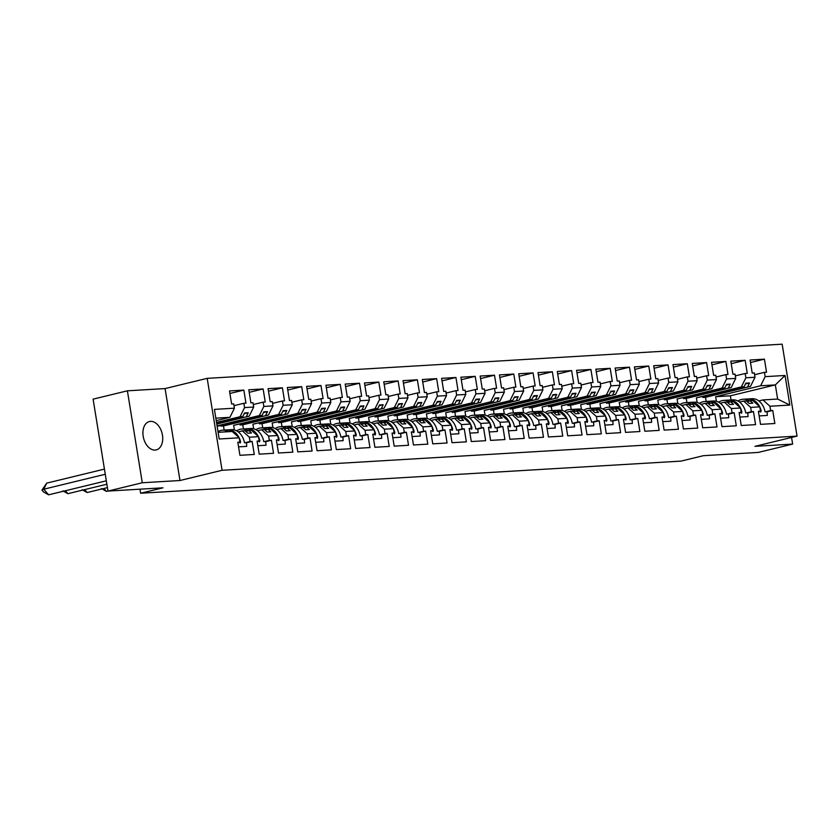 <?xml version="1.0" encoding="UTF-8"?>
<svg xmlns="http://www.w3.org/2000/svg" width="839" height="839" viewBox="0 0 839 839"><rect width="100%" height="100%" fill="white"/><g stroke="black" fill="none" stroke-linecap="round" stroke-linejoin="round"><path stroke-width="1.26" d="M155.142 450.061A14.588 9.575 76.4 0 0 156.264 449.893A14.588 9.575 76.4 0 0 162.305 434.298A14.588 9.575 76.4 0 0 150.496 421.377A14.588 9.575 76.4 0 0 149.373 421.545A14.588 9.575 76.4 0 0 143.333 437.14A14.588 9.575 76.4 0 0 155.142 450.061M179.976 480.516L165.084 388.572L127.392 390.817L142.284 482.75L179.976 480.516L222.083 470.291L797.05 436.112L754.943 446.338L792.645 444.093L791.565 437.444M792.645 444.093L758.351 452.42L703.355 455.692L680.995 461.114L140.637 493.238L139.977 489.179M142.284 482.75L107.99 491.077L93.108 399.144L127.392 390.817M165.084 388.572L207.191 378.347L782.158 344.179L797.05 436.112M216.777 424.052L249.193 416.175L216.703 423.569M245.659 431.246L251.49 430.334L258.496 436.658L259.199 440.978L257.101 441.104L259.209 454.161L273.545 453.301L271.437 440.255L269.34 440.381L268.637 436.049L261.621 429.736L264.348 429.568L267.096 432.054L270.808 431.833L268.05 429.348L270.766 429.19L277.782 435.514L278.485 439.835L276.377 439.961L278.496 453.008L292.832 452.158L290.714 439.101L288.616 439.227L287.913 434.906L280.908 428.582L283.624 428.425L286.382 430.91L290.084 430.69L287.337 428.205L290.053 428.037L297.058 434.361L297.761 438.682L295.664 438.807L297.772 451.864L312.108 451.015L310 437.958L307.892 438.084L307.2 433.763L300.184 427.439L302.91 427.282L305.658 429.757L309.371 429.537L306.613 427.061L309.329 426.894L316.345 433.218L317.048 437.538L314.94 437.664L317.058 450.721L331.395 449.872L329.276 436.815L327.179 436.941L326.476 432.62L319.47 426.296L322.186 426.128L324.945 428.614L328.647 428.393L325.899 425.908L328.615 425.751L335.621 432.075L336.324 436.395L334.226 436.521L336.334 449.578L350.671 448.718L348.563 435.661L346.455 435.787L345.762 431.466L338.746 425.142L341.463 424.985L344.221 427.471L347.933 427.25L345.175 424.765L347.891 424.607L354.907 430.931L355.61 435.252L353.502 435.368L355.621 448.425L369.957 447.575L367.839 434.518L365.741 434.644L365.038 430.323L358.033 423.999L360.749 423.842L363.507 426.327L367.209 426.107L364.451 423.622L367.178 423.454L374.184 429.778L374.886 434.099L372.789 434.224L374.897 447.281L389.233 446.432L387.125 433.375L385.017 433.501L384.325 429.18L377.309 422.856L380.025 422.688L382.783 425.174L386.496 424.954L383.738 422.468L386.454 422.311L393.47 428.635L394.162 432.955L392.065 433.081L394.183 446.138L408.52 445.278L406.401 432.232L404.304 432.358L403.601 428.026L396.595 421.713L399.312 421.545L402.059 424.031L405.772 423.81L403.014 421.325L405.74 421.168L412.746 427.491L413.449 431.812L411.351 431.938L413.459 444.985L427.796 444.135L425.688 431.078L423.58 431.204L422.887 426.883L415.871 420.559L418.588 420.402L421.346 422.887L425.058 422.667L422.3 420.182L425.016 420.014L432.033 426.338L432.725 430.659L430.627 430.785L432.746 443.841L447.082 442.992L444.964 429.935L442.866 430.061L442.163 425.74L435.158 419.416L437.874 419.259L440.622 421.734L444.334 421.514L441.576 419.039L444.303 418.871L451.309 425.195L452.011 429.516L449.914 429.641L452.022 442.698L466.358 441.849L464.25 428.792L462.142 428.918L461.45 424.597L454.434 418.273L457.15 418.105L459.908 420.591L463.61 420.37L460.863 417.885L463.579 417.728L470.595 424.052L471.287 428.372L469.19 428.498L471.308 441.555L485.645 440.695L483.526 427.638L481.429 427.764L480.726 423.443L473.71 417.119L476.437 416.962L479.184 419.448L482.897 419.227L480.139 416.742L482.865 416.584L489.871 422.908L490.574 427.229L488.466 427.345L490.584 440.402L504.921 439.552L502.813 426.495L500.705 426.621L500.002 422.3L492.996 415.976L495.713 415.819L498.471 418.304L502.173 418.084L499.425 415.599L502.142 415.431L509.158 421.755L509.85 426.076L507.752 426.202L509.871 439.258L524.207 438.409L522.089 425.352L519.991 425.478L519.289 421.157L512.272 414.833L514.999 414.665L517.747 417.151L521.459 416.931L518.701 414.445L521.428 414.288L528.434 420.612L529.136 424.933L527.028 425.058L529.147 438.115L543.483 437.255L541.365 424.209L539.267 424.335L538.565 420.003L531.559 413.69L534.275 413.522L537.033 416.008L540.736 415.787L537.988 413.302L540.704 413.145L547.71 419.469L548.412 423.789L546.315 423.915L548.423 436.962L562.77 436.112L560.651 423.055L558.554 423.181L557.851 418.86L550.835 412.536L553.562 412.379L556.309 414.865L560.022 414.644L557.264 412.159L559.98 411.991L566.996 418.315L567.699 422.636L565.591 422.762L567.709 435.819L582.046 434.969L579.927 421.912L577.83 422.038L577.127 417.717L570.121 411.393L572.838 411.236L575.596 413.711L579.298 413.491L576.55 411.016L579.267 410.848L586.272 417.172L586.975 421.493L584.877 421.618L586.985 434.675L601.332 433.826L599.214 420.769L597.116 420.895L596.414 416.574L589.398 410.25L592.124 410.082L594.872 412.568L598.585 412.348L595.826 409.862L598.543 409.705L605.559 416.029L606.261 420.349L604.153 420.475L606.272 433.532L620.608 432.672L618.49 419.615L616.392 419.741L615.69 415.42L608.684 409.096L611.4 408.939L614.158 411.425L617.861 411.204L615.113 408.719L617.829 408.562L624.835 414.886L625.537 419.206L623.44 419.322L625.548 432.379L639.884 431.529L637.776 418.472L635.668 418.598L634.976 414.277L627.96 407.953L630.687 407.796L633.435 410.281L637.147 410.061L634.389 407.576L637.105 407.408L644.121 413.732L644.824 418.053L642.716 418.179L644.834 431.236L659.171 430.386L657.052 417.329L654.955 417.455L654.252 413.134L647.247 406.81L649.963 406.642L652.721 409.128L656.423 408.908L653.675 406.422L656.392 406.265L663.397 412.589L664.1 416.91L662.002 417.035L664.11 430.092L678.447 429.232L676.339 416.186L674.231 416.312L673.539 411.98L666.523 405.667L669.239 405.499L671.997 407.985L675.71 407.764L672.951 405.279L675.668 405.122L682.684 411.446L683.386 415.766L681.278 415.892L683.397 428.939L697.733 428.089L695.615 415.032L693.517 415.158L692.815 410.837L685.809 404.513L688.525 404.356L691.284 406.842L694.986 406.621L692.227 404.136L694.954 403.968L701.96 410.292L702.663 414.613L700.565 414.739L702.673 427.796L717.009 426.946L714.901 413.889L712.793 414.015L712.101 409.694L705.085 403.37L707.801 403.213L710.56 405.688L714.272 405.468L711.514 402.993L714.23 402.825L721.246 409.149L721.939 413.47L719.841 413.596L721.96 426.652L736.296 425.803L734.177 412.746L732.08 412.872L731.377 408.551L724.372 402.227L727.088 402.059L729.836 404.545L733.548 404.325L730.79 401.839L733.517 401.682L740.522 408.006L731.377 408.551M224.16 430.092L223.489 425.95L268.48 415.032L220.772 426.118L220.667 425.457M223.489 425.95L220.772 426.118M264.935 430.103L268.05 429.348M243.446 428.939L242.775 424.807L287.756 413.879L240.059 424.964L239.954 424.314M242.775 424.807L240.059 424.964M284.222 428.96L287.337 428.205M262.722 427.796L262.051 423.664L307.043 412.736L259.335 423.821L259.23 423.171M262.051 423.664L259.335 423.821M303.498 427.817L306.613 427.061M282.009 426.652L281.338 422.51L326.319 411.592L278.621 422.678L278.506 422.017M281.338 422.51L278.621 422.678M322.784 426.663L325.899 425.908M301.285 425.499L300.614 421.367L345.605 410.449L297.897 421.535L297.793 420.874M300.614 421.367L297.897 421.535M342.06 425.52L345.175 424.765M320.571 424.356L319.9 420.224L364.881 409.296L317.173 420.381L317.069 419.731M319.9 420.224L317.173 420.381M361.347 424.377L364.451 423.622M339.847 423.213L339.176 419.081L384.168 408.153L336.46 419.238L336.355 418.588M339.176 419.081L336.46 419.238M380.623 423.223L383.738 422.468M359.134 422.069L358.463 417.927L403.444 407.009L355.736 418.095L355.631 417.434M358.463 417.927L355.736 418.095M399.909 422.08L403.014 421.325M378.41 420.916L377.739 416.784L422.73 405.856L375.023 416.941L374.918 416.291M377.739 416.784L375.023 416.941M419.185 420.937L422.3 420.182M397.696 419.773L397.025 415.641L442.006 404.713L394.299 415.798L394.194 415.148M397.025 415.641L394.299 415.798M438.461 419.794L441.576 419.039M416.973 418.63L416.301 414.487L461.282 403.569L413.585 414.655L413.48 413.994M416.301 414.487L413.585 414.655M457.748 418.64L460.863 417.885M436.249 417.476L435.588 413.344L480.569 402.426L432.861 413.512L432.756 412.851M435.588 413.344L432.861 413.512M477.024 417.497L480.139 416.742M455.535 416.333L454.864 412.201L499.845 401.273L452.148 412.358L452.043 411.708M454.864 412.201L452.148 412.358M496.31 416.354L499.425 415.599M474.811 415.19L474.15 411.058L519.131 400.13L471.424 411.215L471.319 410.565M474.15 411.058L471.424 411.215M515.586 415.2L518.701 414.445M494.098 414.047L493.426 409.904L538.407 398.986L490.71 410.072L490.605 409.411M493.426 409.904L490.71 410.072M534.873 414.057L537.988 413.302M513.374 412.893L512.702 408.761L557.694 397.833L509.986 408.918L509.881 408.268M512.702 408.761L509.986 408.918M554.149 412.914L557.264 412.159M532.66 411.75L531.989 407.618L576.97 396.69L529.273 407.775L529.168 407.125M531.989 407.618L529.273 407.775M573.436 411.771L576.55 411.016M551.936 410.607L551.265 406.464L596.256 395.547L548.549 406.632L548.444 405.971M551.265 406.464L548.549 406.632M592.712 410.617L595.826 409.862M571.223 409.453L570.551 405.321L615.532 394.403L567.835 405.489L567.73 404.828M570.551 405.321L567.835 405.489M611.998 409.474L615.113 408.719M590.499 408.31L589.827 404.178L634.819 393.25L587.111 404.335L587.006 403.685M589.827 404.178L587.111 404.335M631.274 408.331L634.389 407.576M609.785 407.167L609.114 403.035L654.095 392.107L606.398 403.192L606.282 402.542M609.114 403.035L606.398 403.192M650.561 407.177L653.675 406.422M629.061 406.024L628.39 401.881L673.381 390.964L625.674 402.049L625.569 401.388M628.39 401.881L625.674 402.049M669.837 406.034L672.951 405.279M648.348 404.87L647.677 400.738L692.657 389.81L644.95 400.895L644.845 400.245M647.677 400.738L644.95 400.895M689.123 404.891L692.227 404.136M667.624 403.727L666.953 399.595L711.944 388.667L664.236 399.752L664.131 399.102M666.953 399.595L664.236 399.752M708.399 403.748L711.514 402.993M686.91 402.584L686.239 398.441L731.22 387.524L683.512 398.609L683.407 397.948M686.239 398.441L683.512 398.609M727.686 402.594L730.79 401.839M706.186 401.43L705.515 397.298L750.506 386.38L702.799 397.466L702.694 396.805M705.515 397.298L702.799 397.466M746.962 401.451L752.793 400.539L759.809 406.863L760.501 411.183L758.404 411.299L760.522 424.356L774.858 423.506L772.74 410.449L770.642 410.575L769.94 406.254L762.934 399.93L777.638 399.06L775.341 384.902L760.637 385.772L715.657 396.7L716.401 401.304M222.083 470.291L207.191 378.347M721.246 409.149L712.101 409.694M701.96 410.292L692.815 410.837M682.684 411.446L673.539 411.98M663.397 412.589L654.252 413.134M644.121 413.732L634.976 414.277M624.835 414.886L615.69 415.42M605.559 416.029L596.414 416.574M586.272 417.172L577.127 417.717M566.996 418.315L557.851 418.86M547.71 419.469L538.565 420.003M528.434 420.612L519.289 421.157M509.158 421.755L500.002 422.3M489.871 422.908L480.726 423.443M470.595 424.052L461.45 424.597M451.309 425.195L442.163 425.74M432.033 426.338L422.887 426.883M412.746 427.491L403.601 428.026M393.47 428.635L384.325 429.18M374.184 429.778L365.038 430.323M354.907 430.931L345.762 431.466M335.621 432.075L326.476 432.62M316.345 433.218L307.2 433.763M297.058 434.361L287.913 434.906M277.782 435.514L268.637 436.049M258.496 436.658L249.351 437.203L242.345 430.879L245.061 430.711L247.82 433.197L251.522 432.976L248.774 430.491M218.119 432.316L232.204 431.477L239.22 437.801L239.923 442.122L237.815 442.247L239.933 455.304L254.269 454.455L252.151 441.398L250.053 441.524L249.351 437.203M239.22 437.801L219.199 438.996L214.406 409.39L234.427 408.194L229.917 417.319L215.822 418.158M216.588 422.919L242.765 416.553L240.048 416.721L244.558 407.597L243.855 403.276L245.963 403.15L243.845 390.093L229.508 390.953L231.627 403.999L233.724 403.874L234.427 408.194M244.558 407.597L253.703 407.051L249.193 416.175M217.144 426.317L262.051 415.41L259.335 415.578L263.845 406.454L263.142 402.133L265.239 402.007L263.131 388.95L248.795 389.799L250.903 402.856L253.011 402.73L253.703 407.051M263.845 406.454L272.99 405.908L268.48 415.032M278.611 414.424L233.63 425.352L281.327 414.267L278.611 414.424L283.121 405.3L282.418 400.979L284.526 400.864L282.407 387.807L268.071 388.656L270.189 401.713L272.287 401.587L272.99 405.908M283.121 405.3L292.266 404.765L287.756 413.879M297.897 413.281L252.906 424.209L300.614 413.124L297.897 413.281L302.407 404.157L301.704 399.836L303.802 399.71L301.694 386.653L287.347 387.513L289.465 400.57L291.563 400.444L292.266 404.765M302.407 404.157L311.552 403.611L307.043 412.736M317.173 412.138L272.193 423.055L319.89 411.97L317.173 412.138L321.683 403.014L320.98 398.693L323.088 398.567L320.97 385.51L306.634 386.36L308.752 399.416L310.849 399.291L311.552 403.611M321.683 403.014L330.828 402.468L326.319 411.592M336.46 410.984L291.469 421.912L339.176 410.827L336.46 410.984L340.97 401.871L340.267 397.55L342.364 397.424L340.256 384.367L325.91 385.216L328.028 398.273L330.126 398.147L330.828 402.468M340.97 401.871L350.115 401.325L345.605 410.449M355.736 409.841L310.755 420.769L358.452 409.684L355.736 409.841L360.246 400.717L359.543 396.396L361.651 396.27L359.532 383.224L345.196 384.073L347.315 397.13L349.412 397.004L350.115 401.325M360.246 400.717L369.391 400.172L364.881 409.296M375.012 408.698L330.031 419.615L377.739 408.53L375.012 408.698L379.522 399.574L378.829 395.253L380.927 395.127L378.809 382.07L364.472 382.93L366.591 395.977L368.688 395.851L369.391 400.172M379.522 399.574L388.677 399.028L384.168 408.153M394.299 407.555L349.318 418.472L397.015 407.387L394.299 407.555L398.808 398.431L398.106 394.11L400.213 393.984L398.095 380.927L383.759 381.776L385.867 394.833L387.975 394.708L388.677 399.028M398.808 398.431L407.953 397.885L403.444 407.009M413.575 406.401L368.594 417.329L416.301 406.244L413.575 406.401L418.084 397.277L417.392 392.956L419.49 392.841L417.371 379.784L403.035 380.633L405.153 393.69L407.251 393.564L407.953 397.885M418.084 397.277L427.229 396.742L422.73 405.856M432.861 405.258L387.88 416.186L435.577 405.101L432.861 405.258L437.371 396.134L436.668 391.813L438.766 391.687L436.658 378.63L422.321 379.49L424.429 392.547L426.537 392.421L427.229 396.742M437.371 396.134L446.516 395.589L442.006 404.713M452.137 404.115L407.156 415.032L454.864 403.947L452.137 404.115L456.647 394.991L455.955 390.67L458.052 390.544L455.934 377.487L441.597 378.337L443.716 391.394L445.813 391.268L446.516 395.589M456.647 394.991L465.792 394.445L461.282 403.569M471.424 402.961L426.432 413.889L474.14 402.804L471.424 402.961L475.933 393.848L475.231 389.527L477.328 389.401L475.22 376.344L460.884 377.193L462.992 390.25L465.1 390.125L465.792 394.445M475.933 393.848L485.078 393.302L480.569 402.426M490.7 401.818L445.719 412.746L493.426 401.661L490.7 401.818L495.209 392.694L494.517 388.373L496.615 388.247L494.496 375.201L480.16 376.05L482.278 389.107L484.376 388.981L485.078 393.302M495.209 392.694L504.354 392.149L499.845 401.273M509.986 400.675L464.995 411.592L512.702 400.507L509.986 400.675L514.496 391.551L513.793 387.23L515.891 387.104L513.783 374.047L499.446 374.907L501.554 387.954L503.662 387.828L504.354 392.149M514.496 391.551L523.641 391.005L519.131 400.13M529.262 399.532L484.281 410.449L531.989 399.364L529.262 399.532L533.772 390.408L533.069 386.087L535.177 385.961L533.059 372.904L518.722 373.754L520.841 386.81L522.938 386.685L523.641 391.005M533.772 390.408L542.917 389.862L538.407 398.986M548.549 398.378L503.557 409.306L551.265 398.221L548.549 398.378L553.058 389.254L552.356 384.933L554.453 384.818L552.345 371.761L538.009 372.61L540.117 385.667L542.225 385.541L542.917 389.862M553.058 389.254L562.203 388.719L557.694 397.833M567.825 397.235L522.844 408.163L570.541 397.078L567.825 397.235L572.334 388.111L571.632 383.79L573.74 383.664L571.621 370.607L557.285 371.467L559.403 384.524L561.501 384.398L562.203 388.719M572.334 388.111L581.479 387.566L576.97 396.69M587.111 396.092L542.12 407.009L589.827 395.924L587.111 396.092L591.621 386.968L590.918 382.647L593.016 382.521L590.908 369.464L576.571 370.314L578.679 383.371L580.787 383.245L581.479 387.566M591.621 386.968L600.766 386.422L596.256 395.547M606.387 394.938L561.406 405.866L609.104 394.781L606.387 394.938L610.897 385.825L610.194 381.504L612.302 381.378L610.184 368.321L595.847 369.17L597.966 382.227L600.063 382.102L600.766 386.422M610.897 385.825L620.042 385.279L615.532 394.403M625.674 393.795L580.682 404.723L628.39 393.638L625.674 393.795L630.183 384.671L629.481 380.35L631.578 380.224L629.47 367.178L615.123 368.027L617.242 381.084L619.339 380.958L620.042 385.279M630.183 384.671L639.328 384.126L634.819 393.25M644.95 392.652L599.969 403.569L647.666 392.484L644.95 392.652L649.459 383.528L648.757 379.207L650.865 379.081L648.746 366.024L634.41 366.884L636.528 379.931L638.626 379.805L639.328 384.126M649.459 383.528L658.605 382.983L654.095 392.107M664.236 391.509L619.245 402.426L666.953 391.341L664.236 391.509L668.746 382.385L668.043 378.064L670.141 377.938L668.033 364.881L653.686 365.731L655.804 378.788L657.902 378.662L658.605 382.983M668.746 382.385L677.891 381.839L673.381 390.964M683.512 390.355L638.531 401.283L686.229 390.198L683.512 390.355L688.022 381.231L687.319 376.91L689.427 376.795L687.309 363.738L672.972 364.587L675.091 377.644L677.188 377.519L677.891 381.839M688.022 381.231L697.167 380.696L692.657 389.81M702.788 389.212L657.807 400.14L705.515 389.055L702.788 389.212L707.298 380.088L706.606 375.767L708.703 375.641L706.585 362.584L692.248 363.444L694.367 376.501L696.464 376.375L697.167 380.696M707.298 380.088L716.454 379.543L711.944 388.667M722.075 388.069L677.094 398.986L724.791 387.901L722.075 388.069L726.584 378.945L725.882 374.624L727.99 374.498L725.871 361.441L711.535 362.291L713.643 375.348L715.751 375.222L716.454 379.543M726.584 378.945L735.73 378.399L731.22 387.524M741.351 386.915L696.37 397.843L744.078 386.758L741.351 386.915L745.861 377.802L745.168 373.481L747.266 373.355L745.147 360.298L730.811 361.148L732.929 374.204L735.027 374.079L735.73 378.399M745.861 377.802L755.006 377.256L750.506 386.38M760.637 385.772L765.147 376.648L764.444 372.327L766.542 372.201L764.434 359.155L750.097 360.004L752.205 373.061L754.313 372.936L755.006 377.256M765.147 376.648L785.042 375.473L789.835 405.069L769.94 406.254M759.809 406.863L750.664 407.397L743.648 401.073L746.364 400.916L749.122 403.402L752.835 403.181L750.076 400.696M740.522 408.006L741.225 412.327L739.128 412.452L741.236 425.509L755.572 424.649L753.464 411.592L751.356 411.718L750.664 407.397M240.048 416.721L216.514 422.437M238.255 431.875L242.345 430.879M246.477 416.333L248.25 412.757L244.537 412.977L242.765 416.553M259.335 415.578L217.07 425.834M257.531 430.722L261.621 429.736M265.753 415.19L267.526 411.603L263.824 411.823L262.051 415.41M276.807 429.578L280.908 428.582M233.63 425.352L234.375 429.956M285.04 414.047L286.812 410.46L283.1 410.68L281.327 414.267M296.094 428.435L300.184 427.439M252.906 424.209L253.651 428.813M304.316 412.903L306.088 409.317L302.386 409.537L300.614 413.124M315.37 427.282L319.47 426.296M272.193 423.055L272.937 427.659M323.602 411.75L325.375 408.173L321.662 408.394L319.89 411.97M334.656 426.139L338.746 425.142M291.469 421.912L292.213 426.516M342.878 410.607L344.651 407.02L340.949 407.24L339.176 410.827M353.932 424.995L358.033 423.999M310.755 420.769L311.5 425.373M362.165 409.463L363.937 405.877L360.225 406.097L358.452 409.684M373.219 423.852L377.309 422.856M330.031 419.615L330.776 424.23M381.441 408.31L383.213 404.734L379.511 404.954L377.739 408.53M392.495 422.699L396.595 421.713M349.318 418.472L350.062 423.076M400.727 407.167L402.5 403.58L398.787 403.8L397.015 407.387M411.781 421.556L415.871 420.559M368.594 417.329L369.338 421.933M420.003 406.024L421.776 402.437L418.074 402.657L416.301 406.244M431.057 420.412L435.158 419.416M387.88 416.186L388.625 420.79M439.29 404.88L441.062 401.294L437.35 401.514L435.577 405.101M450.344 419.259L454.434 418.273M407.156 415.032L407.901 419.636M458.566 403.727L460.338 400.151L456.636 400.371L454.864 403.947M469.62 418.116L473.71 417.119M426.432 413.889L427.187 418.493M477.852 402.584L479.625 398.997L475.912 399.217L474.14 402.804M488.906 416.973L492.996 415.976M445.719 412.746L446.463 417.35M497.128 401.441L498.901 397.854L495.188 398.074L493.426 401.661M508.182 415.829L512.272 414.833M464.995 411.592L465.75 416.207M516.415 400.287L518.187 396.711L514.475 396.931L512.702 400.507M527.469 414.676L531.559 413.69M484.281 410.449L485.026 415.053M535.691 399.144L537.463 395.557L533.751 395.777L531.989 399.364M546.745 413.533L550.835 412.536M503.557 409.306L504.312 413.91M554.978 398.001L556.739 394.414L553.037 394.634L551.265 398.221M566.031 412.389L570.121 411.393M522.844 408.163L523.588 412.767M574.254 396.857L576.026 393.271L572.313 393.491L570.541 397.078M585.307 411.236L589.398 410.25M542.12 407.009L542.864 411.613M593.53 395.704L595.302 392.128L591.6 392.348L589.827 395.924M604.583 410.093L608.684 409.096M561.406 405.866L562.151 410.47M612.816 394.561L614.588 390.974L610.876 391.194L609.104 394.781M623.87 408.95L627.96 407.953M580.682 404.723L581.427 409.327M632.092 393.418L633.865 389.831L630.162 390.051L628.39 393.638M643.146 407.806L647.247 406.81M599.969 403.569L600.714 408.184M651.379 392.264L653.151 388.688L649.438 388.908L647.666 392.484M662.432 406.653L666.523 405.667M619.245 402.426L619.99 407.03M670.655 391.121L672.427 387.534L668.725 387.754L666.953 391.341M681.708 405.51L685.809 404.513M638.531 401.283L639.276 405.887M689.941 389.978L691.714 386.391L688.001 386.611L686.229 390.198M700.995 404.367L705.085 403.37M657.807 400.14L658.552 404.744M709.217 388.835L710.99 385.248L707.287 385.468L705.515 389.055M720.271 403.213L724.372 402.227M677.094 398.986L677.839 403.59M728.504 387.681L730.276 384.105L726.564 384.325L724.791 387.901M739.558 402.07L743.648 401.073M696.37 397.843L697.115 402.447M747.78 386.538L749.552 382.951L745.85 383.171L744.078 386.758M731.031 399.962L730.36 395.819L715.657 396.7M730.36 395.819L775.341 384.902L785.042 375.473M758.834 400.927L762.934 399.93M789.835 405.069L777.638 399.06M140.637 493.238L162.997 487.816L107.99 491.077M216.221 420.643L229.917 417.319M750.506 362.532L764.434 359.155M758.466 411.676L760.501 411.183M754.597 374.718L764.444 372.327M765.692 411.781L770.642 410.575M766.961 411.855L772.74 410.449M731.22 363.675L745.147 360.298M711.944 364.829L725.871 361.441M692.657 365.972L706.585 362.584M673.381 367.115L687.309 363.738M654.105 368.269L668.033 364.881M634.819 369.412L648.746 366.024M615.543 370.555L629.47 367.178M596.256 371.698L610.184 368.321M576.98 372.852L590.908 369.464M557.694 373.995L571.621 370.607M538.418 375.138L552.345 371.761M519.131 376.292L533.059 372.904M499.855 377.435L513.783 374.047M480.569 378.578L494.496 375.201M461.293 379.721L475.22 376.344M442.006 380.875L455.934 377.487M422.73 382.018L436.658 378.63M403.444 383.161L417.371 379.784M384.168 384.314L398.095 380.927M364.881 385.458L378.809 382.07M345.605 386.601L359.532 383.224M326.329 387.744L340.256 384.367M307.043 388.897L320.97 385.51M287.767 390.041L301.694 386.653M268.48 391.184L282.407 387.807M249.204 392.337L263.131 388.95M229.917 393.481L243.845 390.093M739.18 412.819L741.225 412.327M735.321 375.872L745.168 373.481M746.416 412.924L751.356 411.718M747.675 412.998L753.464 411.592M237.877 442.625L239.923 442.122M234.018 405.667L243.855 403.276M245.114 442.719L250.053 441.524M246.372 442.803L252.151 441.398M257.164 441.471L259.199 440.978M253.294 404.524L263.142 402.133M264.39 441.576L269.34 440.381M265.659 441.65L271.437 440.255M276.44 440.328L278.485 439.835M272.581 403.37L282.418 400.979M283.676 440.433L288.616 439.227M284.935 440.506L290.714 439.101M295.716 439.185L297.761 438.682M291.857 402.227L301.704 399.836M302.952 439.279L307.892 438.084M304.221 439.363L310 437.958M315.003 438.031L317.048 437.538M311.143 401.084L320.98 398.693M322.239 438.136L327.179 436.941M323.497 438.22L329.276 436.815M334.279 436.888L336.324 436.395M330.419 399.941L340.267 397.55M341.515 436.993L346.455 435.787M342.784 437.067L348.563 435.661M353.565 435.745L355.61 435.252M349.695 398.787L359.543 396.396M360.791 435.85L365.741 434.644M362.06 435.923L367.839 434.518M372.841 434.602L374.886 434.099M368.982 397.644L378.829 395.253M380.077 434.696L385.017 433.501M381.336 434.78L387.125 433.375M392.128 433.448L394.162 432.955M388.258 396.501L398.106 394.11M399.354 433.553L404.304 432.358M400.623 433.627L406.401 432.232M411.404 432.305L413.449 431.812M407.544 395.347L417.392 392.956M418.64 432.41L423.58 431.204M419.899 432.484L425.688 431.078M430.69 431.162L432.725 430.659M426.82 394.204L436.668 391.813M437.916 431.256L442.866 430.061M439.185 431.34L444.964 429.935M449.966 430.008L452.011 429.516M446.107 393.061L455.955 390.67M457.203 430.113L462.142 428.918M458.461 430.197L464.25 428.792M469.253 428.865L471.287 428.372M465.383 391.918L475.231 389.527M476.479 428.97L481.429 427.764M477.748 429.044L483.526 427.638M488.529 427.722L490.574 427.229M484.669 390.764L494.517 388.373M495.765 427.827L500.705 426.621M497.024 427.9L502.813 426.495M507.815 426.579L509.85 426.076M503.945 389.621L513.793 387.23M515.041 426.673L519.991 425.478M516.31 426.757L522.089 425.352M527.091 425.425L529.136 424.933M523.232 388.478L533.069 386.087M534.328 425.53L539.267 424.335M535.586 425.604L541.365 424.209M546.378 424.282L548.412 423.789M542.508 387.324L552.356 384.933M553.604 424.387L558.554 423.181M554.873 424.461L560.651 423.055M565.654 423.139L567.699 422.636M561.794 386.181L571.632 383.79M572.89 423.234L577.83 422.038M574.149 423.317L579.927 421.912M584.94 421.986L586.975 421.493M581.07 385.038L590.918 382.647M592.166 422.09L597.116 420.895M593.435 422.174L599.214 420.769M604.216 420.842L606.261 420.349M600.357 383.895L610.194 381.504M611.453 420.947L616.392 419.741M612.711 421.021L618.49 419.615M623.492 419.699L625.537 419.206M619.633 382.741L629.481 380.35M630.729 419.804L635.668 418.598M631.998 419.878L637.776 418.472M642.779 418.556L644.824 418.053M638.919 381.598L648.757 379.207M650.015 418.651L654.955 417.455M651.274 418.734L657.052 417.329M662.055 417.403L664.1 416.91M658.196 380.455L668.043 378.064M669.291 417.507L674.231 416.312M670.56 417.581L676.339 416.186M681.341 416.259L683.386 415.766M677.472 379.301L687.319 376.91M688.567 416.364L693.517 415.158M689.836 416.438L695.615 415.032M700.617 415.116L702.663 414.613M696.758 378.158L706.606 375.767M707.854 415.211L712.793 414.015M709.112 415.295L714.901 413.889M719.904 413.963L721.939 413.47M716.034 377.015L725.882 374.624M727.13 414.067L732.08 412.872M728.399 414.151L734.177 412.746M745.462 383.947L749.552 382.951M726.186 385.091L730.276 384.105M706.899 386.244L710.99 385.248M687.623 387.387L691.714 386.391M668.337 388.53L672.427 387.534M649.061 389.674L653.151 388.688M629.774 390.827L633.865 389.831M610.498 391.97L614.588 390.974M591.212 393.113L595.302 392.128M571.936 394.267L576.026 393.271M552.649 395.41L556.739 394.414M533.373 396.553L537.463 395.557M514.097 397.696L518.187 396.711M494.811 398.85L498.901 397.854M475.535 399.993L479.625 398.997M456.248 401.136L460.338 400.151M436.972 402.29L441.062 401.294M417.686 403.433L421.776 402.437M398.41 404.576L402.5 403.58M379.123 405.719L383.213 404.734M359.847 406.873L363.937 405.877M340.561 408.016L344.651 407.02M321.285 409.159L325.375 408.173M301.998 410.313L306.088 409.317M282.722 411.456L286.812 410.46M263.436 412.599L267.526 411.603M244.159 413.742L248.25 412.757M737.984 401.063A16.644 12.47 86.6 0 1 743.081 399.238A16.644 12.47 86.6 0 1 749.164 400.916M759.694 406.758A16.644 12.47 -93.4 0 0 748.336 398.934L751.985 398.714A16.644 12.47 86.6 0 1 765.074 411.813L766.93 411.708A16.644 12.47 86.6 0 1 767.307 415.431L759.148 415.913M759.84 407.062A16.644 12.47 -93.4 0 1 761.172 410.848L760.805 412.033L759.725 411.372M755.362 402.846A16.644 12.47 -93.4 0 0 753.537 401.199M752.562 400.549A16.644 12.47 -93.4 0 0 746.731 399.028L743.081 399.238M748.336 398.934A16.644 12.47 -93.4 0 0 747.528 399.007M718.698 402.206A16.644 12.47 86.6 0 1 723.805 400.392A16.644 12.47 86.6 0 1 729.888 402.059M740.407 407.901A16.644 12.47 -93.4 0 0 729.049 400.077L732.699 399.857A16.644 12.47 86.6 0 1 745.798 412.956L747.654 412.851A16.644 12.47 86.6 0 1 748.031 416.584L739.872 417.067M740.554 408.205A16.644 12.47 -93.4 0 1 741.896 412.001L741.466 413.208L740.438 412.515M736.076 403.989A16.644 12.47 -93.4 0 0 734.251 402.342M733.286 401.692A16.644 12.47 -93.4 0 0 727.444 400.172L723.805 400.392M729.049 400.077A16.644 12.47 -93.4 0 0 728.252 400.161M699.422 403.36A16.644 12.47 86.6 0 1 704.519 401.535A16.644 12.47 86.6 0 1 710.602 403.213M721.131 409.044A16.644 12.47 -93.4 0 0 709.773 401.22L713.423 401.011A16.644 12.47 86.6 0 1 726.511 414.109L728.367 413.994A16.644 12.47 86.6 0 1 728.745 417.728L720.586 418.21M721.278 409.359A16.644 12.47 -93.4 0 1 722.61 413.145L722.243 414.33L721.162 413.658M716.8 405.143A16.644 12.47 -93.4 0 0 714.975 403.496M713.999 402.835A16.644 12.47 -93.4 0 0 708.168 401.315L704.519 401.535M709.773 401.22A16.644 12.47 -93.4 0 0 708.976 401.304M680.135 404.503A16.644 12.47 86.6 0 1 685.243 402.678A16.644 12.47 86.6 0 1 691.326 404.356M701.844 410.187A16.644 12.47 -93.4 0 0 690.487 402.363L694.136 402.154A16.644 12.47 86.6 0 1 707.235 415.253L709.091 415.137A16.644 12.47 86.6 0 1 709.469 418.871L701.31 419.353M701.991 410.502A16.644 12.47 -93.4 0 1 703.334 414.288L702.904 415.494L701.876 414.802M697.513 406.286A16.644 12.47 -93.4 0 0 695.688 404.639M694.723 403.989A16.644 12.47 -93.4 0 0 688.882 402.468L685.243 402.678M690.487 402.363A16.644 12.47 -93.4 0 0 689.689 402.447M660.859 405.646A16.644 12.47 86.6 0 1 665.956 403.832A16.644 12.47 86.6 0 1 672.039 405.499M682.568 411.341A16.644 12.47 -93.4 0 0 671.21 403.517L674.86 403.297A16.644 12.47 86.6 0 1 687.959 416.396L689.805 416.291A16.644 12.47 86.6 0 1 690.182 420.014L682.023 420.507M682.715 411.645A16.644 12.47 -93.4 0 1 684.047 415.441L683.68 416.626L682.6 415.955M678.237 407.429A16.644 12.47 -93.4 0 0 676.412 405.782M675.447 405.132A16.644 12.47 -93.4 0 0 669.606 403.611L665.956 403.832M671.21 403.517A16.644 12.47 -93.4 0 0 670.413 403.601M641.573 406.789A16.644 12.47 86.6 0 1 646.68 404.975A16.644 12.47 86.6 0 1 652.763 406.642M663.282 412.484A16.644 12.47 -93.4 0 0 651.934 404.66L655.574 404.44A16.644 12.47 86.6 0 1 668.673 417.539L670.529 417.434A16.644 12.47 86.6 0 1 670.906 421.168L662.747 421.65M663.429 412.788A16.644 12.47 -93.4 0 1 664.771 416.584L664.341 417.791L663.324 417.098M658.951 408.572A16.644 12.47 -93.4 0 0 657.126 406.936M656.161 406.275A16.644 12.47 -93.4 0 0 650.319 404.755L646.68 404.975M651.934 404.66A16.644 12.47 -93.4 0 0 651.127 404.744M622.297 407.943A16.644 12.47 86.6 0 1 627.394 406.118A16.644 12.47 86.6 0 1 633.476 407.796M644.006 413.627A16.644 12.47 -93.4 0 0 632.648 405.803L636.298 405.594A16.644 12.47 86.6 0 1 649.396 418.692L651.242 418.577A16.644 12.47 86.6 0 1 651.62 422.311L643.471 422.793M644.153 413.942A16.644 12.47 -93.4 0 1 645.495 417.728L645.118 418.913L644.037 418.242M639.675 409.726A16.644 12.47 -93.4 0 0 637.85 408.079M636.885 407.429A16.644 12.47 -93.4 0 0 631.043 405.898L627.394 406.118M632.648 405.803A16.644 12.47 -93.4 0 0 631.851 405.887M603.01 409.086A16.644 12.47 86.6 0 1 608.118 407.261A16.644 12.47 86.6 0 1 614.2 408.939M624.719 414.781A16.644 12.47 -93.4 0 0 613.372 406.957L617.011 406.737A16.644 12.47 86.6 0 1 630.11 419.836L631.966 419.731A16.644 12.47 86.6 0 1 632.344 423.454L624.185 423.936M624.877 415.085A16.644 12.47 -93.4 0 1 626.209 418.871L625.779 420.077L624.761 419.395M620.388 410.869A16.644 12.47 -93.4 0 0 618.563 409.222M617.598 408.572A16.644 12.47 -93.4 0 0 611.757 407.051L608.118 407.261M613.372 406.957A16.644 12.47 -93.4 0 0 612.564 407.03M583.734 410.229A16.644 12.47 86.6 0 1 588.831 408.415A16.644 12.47 86.6 0 1 594.914 410.082M605.443 415.924A16.644 12.47 -93.4 0 0 594.085 408.1L597.735 407.88A16.644 12.47 86.6 0 1 610.834 420.979L612.68 420.874A16.644 12.47 86.6 0 1 613.057 424.607L604.909 425.09M605.59 416.228A16.644 12.47 -93.4 0 1 606.933 420.024L606.555 421.209L605.475 420.538M601.112 412.012A16.644 12.47 -93.4 0 0 599.287 410.365M598.322 409.715A16.644 12.47 -93.4 0 0 592.481 408.194L588.831 408.415M594.085 408.1A16.644 12.47 -93.4 0 0 593.288 408.184M564.448 411.383A16.644 12.47 86.6 0 1 569.555 409.558A16.644 12.47 86.6 0 1 575.638 411.236M586.157 417.067A16.644 12.47 -93.4 0 0 574.809 409.243L578.449 409.033A16.644 12.47 86.6 0 1 591.547 422.132L593.404 422.017A16.644 12.47 86.6 0 1 593.781 425.751L585.622 426.233M586.314 417.382A16.644 12.47 -93.4 0 1 587.646 421.168L587.216 422.374L586.199 421.681M581.826 413.166A16.644 12.47 -93.4 0 0 580.001 411.519M579.036 410.858A16.644 12.47 -93.4 0 0 573.194 409.338L569.555 409.558M574.809 409.243A16.644 12.47 -93.4 0 0 574.002 409.327M545.172 412.526A16.644 12.47 86.6 0 1 550.269 410.701A16.644 12.47 86.6 0 1 556.351 412.379M566.881 418.21A16.644 12.47 -93.4 0 0 555.523 410.386L559.173 410.177A16.644 12.47 86.6 0 1 572.271 423.276L574.117 423.16A16.644 12.47 86.6 0 1 574.505 426.894L566.346 427.376M567.028 418.525A16.644 12.47 -93.4 0 1 568.37 422.311L567.993 423.496L566.912 422.825M562.549 414.309A16.644 12.47 -93.4 0 0 560.725 412.662M559.76 412.012A16.644 12.47 -93.4 0 0 553.918 410.491L550.269 410.701M555.523 410.386A16.644 12.47 -93.4 0 0 554.726 410.47M525.885 413.669A16.644 12.47 86.6 0 1 530.993 411.855A16.644 12.47 86.6 0 1 537.075 413.522M547.594 419.364A16.644 12.47 -93.4 0 0 536.247 411.54L539.886 411.32A16.644 12.47 86.6 0 1 552.985 424.419L554.841 424.314A16.644 12.47 86.6 0 1 555.219 428.037L547.059 428.53M547.752 419.668A16.644 12.47 -93.4 0 1 549.084 423.464L548.654 424.67L547.636 423.978M543.263 415.452A16.644 12.47 -93.4 0 0 541.449 413.805M540.473 413.155A16.644 12.47 -93.4 0 0 534.642 411.634L530.993 411.855M536.247 411.54A16.644 12.47 -93.4 0 0 535.439 411.624M506.609 414.812A16.644 12.47 86.6 0 1 511.706 412.998A16.644 12.47 86.6 0 1 517.789 414.665M528.318 420.507A16.644 12.47 -93.4 0 0 516.96 412.683L520.61 412.463A16.644 12.47 86.6 0 1 533.709 425.562L535.565 425.457A16.644 12.47 86.6 0 1 535.943 429.19L527.783 429.673M528.465 420.811A16.644 12.47 -93.4 0 1 529.808 424.607L529.43 425.793L528.35 425.121M523.987 416.595A16.644 12.47 -93.4 0 0 522.162 414.959M521.197 414.298A16.644 12.47 -93.4 0 0 515.356 412.778L511.706 412.998M516.96 412.683A16.644 12.47 -93.4 0 0 516.163 412.767M487.333 415.966A16.644 12.47 86.6 0 1 492.43 414.141A16.644 12.47 86.6 0 1 498.513 415.819M509.042 421.65A16.644 12.47 -93.4 0 0 497.684 413.826L501.323 413.617A16.644 12.47 86.6 0 1 514.422 426.715L516.279 426.6A16.644 12.47 86.6 0 1 516.656 430.334L508.497 430.816M509.189 421.965A16.644 12.47 -93.4 0 1 510.521 425.751L510.091 426.957L509.074 426.264M504.711 417.749A16.644 12.47 -93.4 0 0 502.886 416.102M501.911 415.452A16.644 12.47 -93.4 0 0 496.08 413.921L492.43 414.141M497.684 413.826A16.644 12.47 -93.4 0 0 496.877 413.91M468.047 417.109A16.644 12.47 86.6 0 1 473.144 415.284A16.644 12.47 86.6 0 1 479.226 416.962M489.756 422.804A16.644 12.47 -93.4 0 0 478.398 414.98L482.047 414.76A16.644 12.47 86.6 0 1 495.146 427.859L497.003 427.754A16.644 12.47 86.6 0 1 497.38 431.477L489.221 431.959M489.903 423.108A16.644 12.47 -93.4 0 1 491.245 426.894L490.815 428.1L489.787 427.418M485.424 418.892A16.644 12.47 -93.4 0 0 483.6 417.245M482.635 416.595A16.644 12.47 -93.4 0 0 476.793 415.074L473.144 415.284M478.398 414.98A16.644 12.47 -93.4 0 0 477.601 415.053M448.771 418.252A16.644 12.47 86.6 0 1 453.868 416.438A16.644 12.47 86.6 0 1 459.95 418.105M470.48 423.947A16.644 12.47 -93.4 0 0 459.122 416.123L462.761 415.903A16.644 12.47 86.6 0 1 475.86 429.002L477.716 428.897A16.644 12.47 86.6 0 1 478.094 432.63L469.934 433.113M470.627 424.251A16.644 12.47 -93.4 0 1 471.958 428.047L471.591 429.232L470.511 428.561M466.148 420.035A16.644 12.47 -93.4 0 0 464.324 418.388M463.348 417.738A16.644 12.47 -93.4 0 0 457.517 416.217L453.868 416.438M459.122 416.123A16.644 12.47 -93.4 0 0 458.314 416.207M429.484 419.406A16.644 12.47 86.6 0 1 434.581 417.581A16.644 12.47 86.6 0 1 440.674 419.259M451.193 425.09A16.644 12.47 -93.4 0 0 439.835 417.266L443.485 417.056A16.644 12.47 86.6 0 1 456.584 430.155L458.44 430.04A16.644 12.47 86.6 0 1 458.818 433.773L450.658 434.256M451.34 425.404A16.644 12.47 -93.4 0 1 452.682 429.19L452.252 430.397L451.225 429.704M446.862 421.188A16.644 12.47 -93.4 0 0 445.037 419.542M444.072 418.881A16.644 12.47 -93.4 0 0 438.231 417.361L434.581 417.581M439.835 417.266A16.644 12.47 -93.4 0 0 439.038 417.35M410.208 420.549A16.644 12.47 86.6 0 1 415.305 418.724A16.644 12.47 86.6 0 1 421.388 420.402M431.917 426.233A16.644 12.47 -93.4 0 0 420.559 418.409L424.209 418.2A16.644 12.47 86.6 0 1 437.297 431.298L439.154 431.183A16.644 12.47 86.6 0 1 439.531 434.917L431.372 435.399M432.064 426.548A16.644 12.47 -93.4 0 1 433.396 430.334L433.029 431.519L431.949 430.847M427.586 422.332A16.644 12.47 -93.4 0 0 425.761 420.685M424.786 420.035A16.644 12.47 -93.4 0 0 418.955 418.514L415.305 418.724M420.559 418.409A16.644 12.47 -93.4 0 0 419.752 418.493M390.922 421.692A16.644 12.47 86.6 0 1 396.029 419.878A16.644 12.47 86.6 0 1 402.112 421.545M412.631 427.387A16.644 12.47 -93.4 0 0 401.273 419.563L404.922 419.343A16.644 12.47 86.6 0 1 418.021 432.442L419.878 432.337A16.644 12.47 86.6 0 1 420.255 436.06L412.096 436.553M412.778 427.691A16.644 12.47 -93.4 0 1 414.12 431.487L413.69 432.693L412.662 432.001M408.299 423.475A16.644 12.47 -93.4 0 0 406.475 421.828M405.51 421.178A16.644 12.47 -93.4 0 0 399.668 419.657L396.029 419.878M401.273 419.563A16.644 12.47 -93.4 0 0 400.476 419.647M371.646 422.835A16.644 12.47 86.6 0 1 376.742 421.021A16.644 12.47 86.6 0 1 382.825 422.688M393.355 428.53A16.644 12.47 -93.4 0 0 381.997 420.706L385.646 420.486A16.644 12.47 86.6 0 1 398.735 433.585L400.591 433.48A16.644 12.47 86.6 0 1 400.969 437.213L392.809 437.696M393.501 428.834A16.644 12.47 -93.4 0 1 394.833 432.63L394.466 433.815L393.386 433.144M389.023 424.618A16.644 12.47 -93.4 0 0 387.199 422.982M386.223 422.321A16.644 12.47 -93.4 0 0 380.392 420.8L376.742 421.021M381.997 420.706A16.644 12.47 -93.4 0 0 381.2 420.79M352.359 423.989A16.644 12.47 86.6 0 1 357.466 422.164A16.644 12.47 86.6 0 1 363.549 423.842M374.068 429.673A16.644 12.47 -93.4 0 0 362.71 421.849L366.36 421.639A16.644 12.47 86.6 0 1 379.459 434.738L381.315 434.623A16.644 12.47 86.6 0 1 381.693 438.357L373.533 438.839M374.215 429.988A16.644 12.47 -93.4 0 1 375.557 433.773L375.127 434.98L374.1 434.287M369.737 425.772A16.644 12.47 -93.4 0 0 367.912 424.125M366.947 423.475A16.644 12.47 -93.4 0 0 361.106 421.944L357.466 422.164M362.71 421.849A16.644 12.47 -93.4 0 0 361.913 421.933M333.083 425.132A16.644 12.47 86.6 0 1 338.18 423.307A16.644 12.47 86.6 0 1 344.263 424.985M354.792 430.827A16.644 12.47 -93.4 0 0 343.434 423.003L347.084 422.783A16.644 12.47 86.6 0 1 360.183 435.881L362.029 435.777A16.644 12.47 86.6 0 1 362.406 439.5L354.247 439.982M354.939 431.131A16.644 12.47 -93.4 0 1 356.271 434.917L355.904 436.102L354.824 435.441M350.461 426.915A16.644 12.47 -93.4 0 0 348.636 425.268M347.671 424.618A16.644 12.47 -93.4 0 0 341.83 423.097L338.18 423.307M343.434 423.003A16.644 12.47 -93.4 0 0 342.637 423.076M313.796 426.275A16.644 12.47 86.6 0 1 318.904 424.461A16.644 12.47 86.6 0 1 324.987 426.128M335.506 431.97A16.644 12.47 -93.4 0 0 324.158 424.146L327.797 423.926A16.644 12.47 86.6 0 1 340.896 437.025L342.752 436.92A16.644 12.47 86.6 0 1 343.13 440.653L334.971 441.136M335.652 432.274A16.644 12.47 -93.4 0 1 336.995 436.07L336.565 437.276L335.548 436.584M331.174 428.058A16.644 12.47 -93.4 0 0 329.349 426.411M328.385 425.761A16.644 12.47 -93.4 0 0 322.543 424.24L318.904 424.461M324.158 424.146A16.644 12.47 -93.4 0 0 323.351 424.23M126.92 489.955L125.399 490.049M294.52 427.429A16.644 12.47 86.6 0 1 299.617 425.604A16.644 12.47 86.6 0 1 305.7 427.282M316.23 433.113A16.644 12.47 -93.4 0 0 304.872 425.289L308.521 425.079A16.644 12.47 86.6 0 1 321.62 438.178L323.466 438.063A16.644 12.47 86.6 0 1 323.844 441.796L315.695 442.279M316.376 433.427A16.644 12.47 -93.4 0 1 317.719 437.213L317.341 438.398L316.261 437.727M311.898 429.211A16.644 12.47 -93.4 0 0 310.073 427.565M309.109 426.904A16.644 12.47 -93.4 0 0 303.267 425.383L299.617 425.604M304.872 425.289A16.644 12.47 -93.4 0 0 304.075 425.373M107.979 491.014L106.459 491.392L101.425 488.56M103.931 488.466L106.459 491.392M275.234 428.572A16.644 12.47 86.6 0 1 280.341 426.747A16.644 12.47 86.6 0 1 286.424 428.425M296.943 434.256A16.644 12.47 -93.4 0 0 285.596 426.432L289.235 426.222A16.644 12.47 86.6 0 1 302.334 439.321L304.19 439.206A16.644 12.47 86.6 0 1 304.567 442.94L296.408 443.422M297.1 434.571A16.644 12.47 -93.4 0 1 298.432 438.357L298.002 439.563L296.985 438.87M292.612 430.355A16.644 12.47 -93.4 0 0 290.787 428.708M289.822 428.058A16.644 12.47 -93.4 0 0 283.981 426.537L280.341 426.747M285.596 426.432A16.644 12.47 -93.4 0 0 284.788 426.516M107.434 487.616L87.183 492.535L82.138 489.703M84.645 489.609L87.183 492.535M255.958 429.715A16.644 12.47 86.6 0 1 261.055 427.9A16.644 12.47 86.6 0 1 267.138 429.568M277.667 435.41A16.644 12.47 -93.4 0 0 266.309 427.586L269.959 427.366A16.644 12.47 86.6 0 1 283.058 440.465L284.903 440.36A16.644 12.47 86.6 0 1 285.281 444.083L277.132 444.576M277.814 435.714A16.644 12.47 -93.4 0 1 279.156 439.51L278.779 440.695L277.699 440.024M273.336 431.498A16.644 12.47 -93.4 0 0 271.511 429.851M270.546 429.201A16.644 12.47 -93.4 0 0 264.704 427.68L261.055 427.9M266.309 427.586A16.644 12.47 -93.4 0 0 265.512 427.67M106.878 484.218L67.896 493.678L62.862 490.846M65.369 490.763L67.896 493.678M236.671 430.858A16.644 12.47 86.6 0 1 241.779 429.044A16.644 12.47 86.6 0 1 247.862 430.711M258.381 436.553A16.644 12.47 -93.4 0 0 247.033 428.729L250.672 428.509A16.644 12.47 86.6 0 1 263.771 441.618L265.627 441.503A16.644 12.47 86.6 0 1 266.005 445.236L257.846 445.719M258.538 436.857A16.644 12.47 -93.4 0 1 259.87 440.653L259.44 441.859L258.422 441.167M254.049 432.641A16.644 12.47 -93.4 0 0 252.224 431.005M251.26 430.344A16.644 12.47 -93.4 0 0 245.418 428.823L241.779 429.044M247.033 428.729A16.644 12.47 -93.4 0 0 246.226 428.813M106.333 480.81L48.62 494.821L43.576 492L41.95 490.123L46.722 483.128L104.435 469.106M46.722 483.128L43.743 489.21L105.274 474.266M41.95 490.123L43.743 489.21L48.62 494.821M218.004 431.613A16.644 12.47 86.6 0 1 222.492 430.187A16.644 12.47 86.6 0 1 228.334 431.707M239.105 437.696A16.644 12.47 -93.4 0 0 227.747 429.872L231.396 429.662A16.644 12.47 86.6 0 1 244.495 442.761L246.341 442.646A16.644 12.47 86.6 0 1 246.718 446.379L238.57 446.862M239.251 438.01A16.644 12.47 -93.4 0 1 240.594 441.796L240.216 442.982L239.136 442.31M234.773 433.794A16.644 12.47 -93.4 0 0 232.948 432.148M231.983 431.498A16.644 12.47 -93.4 0 0 226.142 429.967L222.492 430.187M227.747 429.872A16.644 12.47 -93.4 0 0 226.95 429.956M761.172 410.848L760.48 411.058M741.896 412.001L741.204 412.201M722.61 413.145L721.928 413.344M703.334 414.288L702.642 414.487M684.047 415.441L683.366 415.641M664.771 416.584L664.079 416.784M645.495 417.728L644.803 417.927M626.209 418.871L625.516 419.081M606.933 420.024L606.24 420.224M587.646 421.168L586.954 421.367M568.37 422.311L567.678 422.51M549.084 423.464L548.391 423.664M529.808 424.607L529.115 424.807M510.521 425.751L509.829 425.95M491.245 426.894L490.553 427.103M471.958 428.047L471.266 428.247M452.682 429.19L451.99 429.39M433.396 430.334L432.704 430.533M414.12 431.487L413.428 431.686M394.833 432.63L394.152 432.83M375.557 433.773L374.865 433.973M356.271 434.917L355.589 435.126M336.995 436.07L336.303 436.27M317.719 437.213L317.027 437.413M298.432 438.357L297.74 438.556M279.156 439.51L278.464 439.709M259.87 440.653L259.178 440.853M240.594 441.796L239.902 441.996"/></g></svg>
